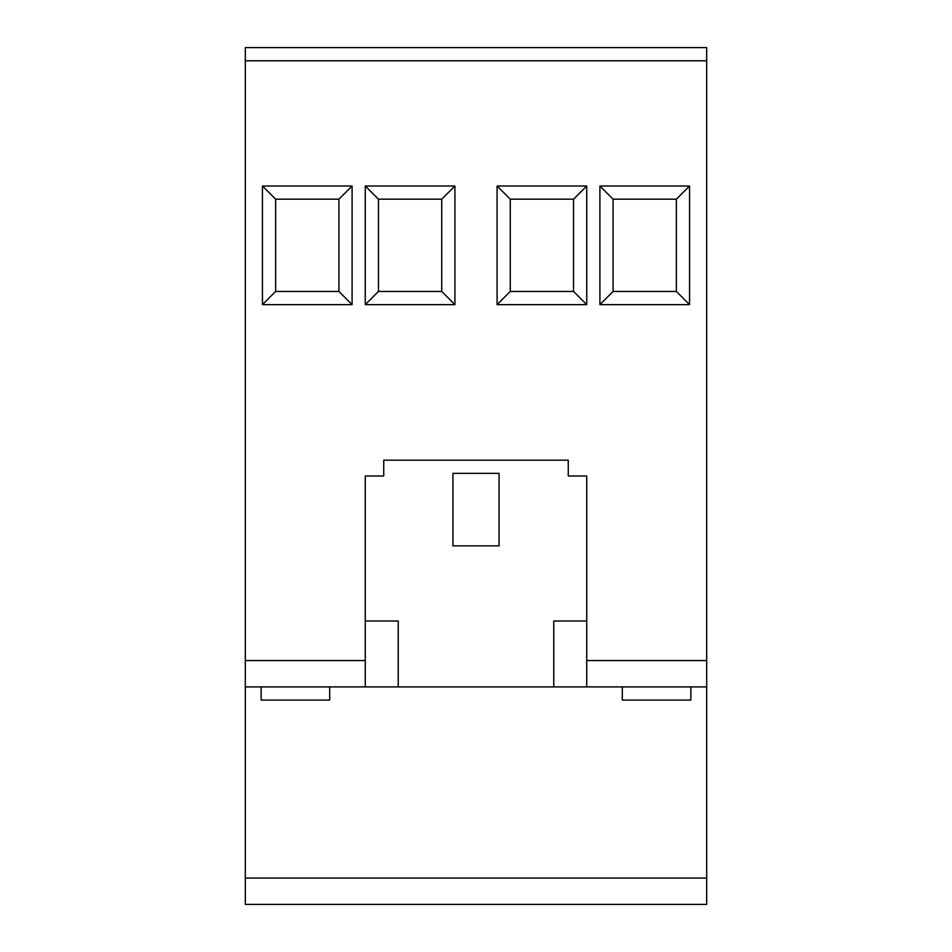 <?xml version="1.0" encoding="UTF-8"?>
<svg xmlns="http://www.w3.org/2000/svg" width="952" height="952" viewBox="0 0 952 952"><rect width="100%" height="100%" fill="white"/><g stroke="black" fill="none" stroke-linecap="round" stroke-linejoin="round"><path stroke-width="1.43" d="M383.727 460.185L568.273 460.185L568.273 476L586.73 476L586.73 686.904L365.27 686.904L365.27 476L383.727 476L383.727 460.185L568.273 460.185M499.062 473.358L499.062 545.865L452.938 545.865L452.938 473.358L499.062 473.358L499.062 545.865L452.938 545.865L452.938 473.358M690.854 686.904L690.854 700.089L622.311 700.089L622.311 686.904M261.145 686.904L261.145 700.089L329.69 700.089L329.69 686.904M365.27 686.904L245.319 686.904L245.319 904.4L706.682 904.4L245.319 904.4M706.682 60.785L245.319 60.785L245.319 47.6L706.682 47.6L706.682 904.4M497.087 304.64L497.087 186.009L586.73 186.009L586.73 304.64L497.087 304.64L510.272 291.455L573.544 291.455L573.544 199.182L510.272 199.182L510.272 291.455M599.903 304.64L599.903 186.009L689.546 186.009L689.546 304.64L599.903 304.64L613.088 291.455L676.36 291.455L676.36 199.182L613.088 199.182L613.088 291.455M245.319 60.785L245.319 686.904M262.454 186.009L262.454 304.64L352.097 304.64L352.097 186.009L262.454 186.009L275.64 199.182L338.912 199.182L338.912 291.455L275.64 291.455L275.64 199.182M365.27 186.009L365.27 304.64L454.913 304.64L454.913 186.009L365.27 186.009L378.456 199.182L441.728 199.182L441.728 291.455L378.456 291.455L378.456 199.182M586.73 621.001L553.766 621.001L553.766 686.904M398.233 686.904L398.233 621.001L365.27 621.001M706.682 686.904L586.73 686.904M676.36 199.182L689.546 186.009M613.088 199.182L599.903 186.009M689.546 304.64L676.36 291.455M338.912 199.182L352.097 186.009M262.454 304.64L275.64 291.455M352.097 304.64L338.912 291.455M573.544 199.182L586.73 186.009M510.272 199.182L497.087 186.009M586.73 304.64L573.544 291.455M441.728 199.182L454.913 186.009M365.27 304.64L378.456 291.455M454.913 304.64L441.728 291.455M706.682 878.042L245.319 878.042M706.682 660.545L586.73 660.545M365.27 660.545L245.319 660.545"/></g></svg>
